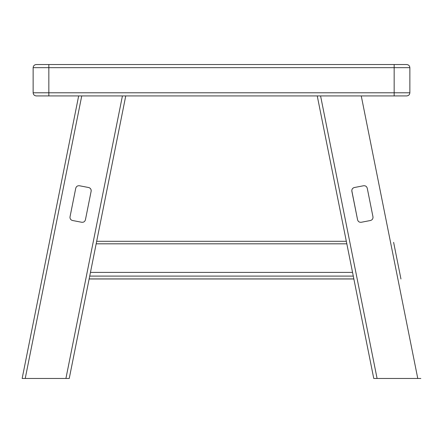 <?xml version="1.0" encoding="UTF-8"?>
<svg xmlns="http://www.w3.org/2000/svg" width="443" height="443" viewBox="0 0 443 443"><rect width="100%" height="100%" fill="white"/><g stroke="black" fill="none" stroke-linecap="round" stroke-linejoin="round"><path stroke-width="0.66" d="M36.276 64.534L406.724 64.534C408.618 64.733 409.664 65.78 409.864 67.668L409.864 92.786C409.664 94.68 408.618 95.727 406.724 95.926L36.276 95.926C34.382 95.727 33.336 94.68 33.136 92.786L33.136 67.668C33.336 65.78 34.382 64.733 36.276 64.534M351.82 190.977L351.797 190.612C351.919 188.984 352.766 187.954 354.345 187.527L363.581 185.75C365.469 185.589 366.693 186.409 367.253 188.22L372.967 216.799C373.144 218.709 372.314 219.938 370.486 220.498L361.244 222.275C359.362 222.441 358.138 221.616 357.573 219.811L351.797 190.612C351.919 188.984 352.766 187.954 354.345 187.527C352.512 188.087 351.687 189.322 351.858 191.226L357.573 219.811C358.138 221.616 359.362 222.441 361.244 222.275L370.486 220.498C372.314 219.938 373.144 218.709 372.967 216.799L367.253 188.22C366.693 186.409 365.469 185.589 363.581 185.75L354.345 187.527M393.622 242.338L400.954 278.974M320.577 95.926L377.082 378.466L373.759 378.466L317.249 95.926M377.082 378.466L417.771 378.466L361.261 95.926M420.85 378.466L417.771 378.466M373.759 378.466L376.838 378.466M43.154 273.442L43.032 274.056L43.154 273.442M69.972 217.419L70.033 216.799L69.972 217.419C70.094 219.047 70.941 220.071 72.514 220.498C70.941 220.071 70.094 219.047 69.972 217.419M125.751 95.926L69.241 378.466L22.15 378.466L78.66 95.926M75.747 188.22C76.307 186.409 77.531 185.589 79.419 185.75C77.531 185.589 76.307 186.409 75.747 188.22L70.033 216.799L75.747 188.22C76.307 186.409 77.531 185.589 79.419 185.75L88.655 187.527C90.488 188.087 91.313 189.322 91.142 191.226L91.203 190.612C91.081 188.984 90.234 187.954 88.655 187.527C90.488 188.087 91.313 189.322 91.142 191.226L85.427 219.811C84.862 221.616 83.638 222.441 81.756 222.275C83.638 222.441 84.862 221.616 85.427 219.811L91.142 191.226M72.514 220.498L81.756 222.275L72.514 220.498M22.15 378.466L25.472 378.466L22.15 378.466M88.655 187.527L79.419 185.75M85.427 219.811C84.862 221.616 83.638 222.441 81.756 222.275M372.967 216.799L373.028 217.419L372.967 216.799C373.144 218.709 372.314 219.938 370.486 220.498M363.581 185.75C365.469 185.589 366.693 186.409 367.253 188.22M361.244 222.275C359.362 222.441 358.138 221.616 357.573 219.811M409.864 67.668L48.835 67.668L48.835 92.786L394.165 92.786L394.165 64.534M33.136 92.786L48.835 92.786L48.835 95.926M48.835 64.534L48.835 67.668L33.136 67.668M394.165 95.926L394.165 92.786L409.864 92.786M81.739 95.926L25.229 378.466M65.918 378.466L122.423 95.926M89.148 278.918L353.852 278.918M353.287 276.105L89.713 276.105M346.83 243.822L96.17 243.822M90.455 272.406L352.545 272.406M353.863 278.974L89.137 278.974M346.326 241.297L96.674 241.297"/></g></svg>
